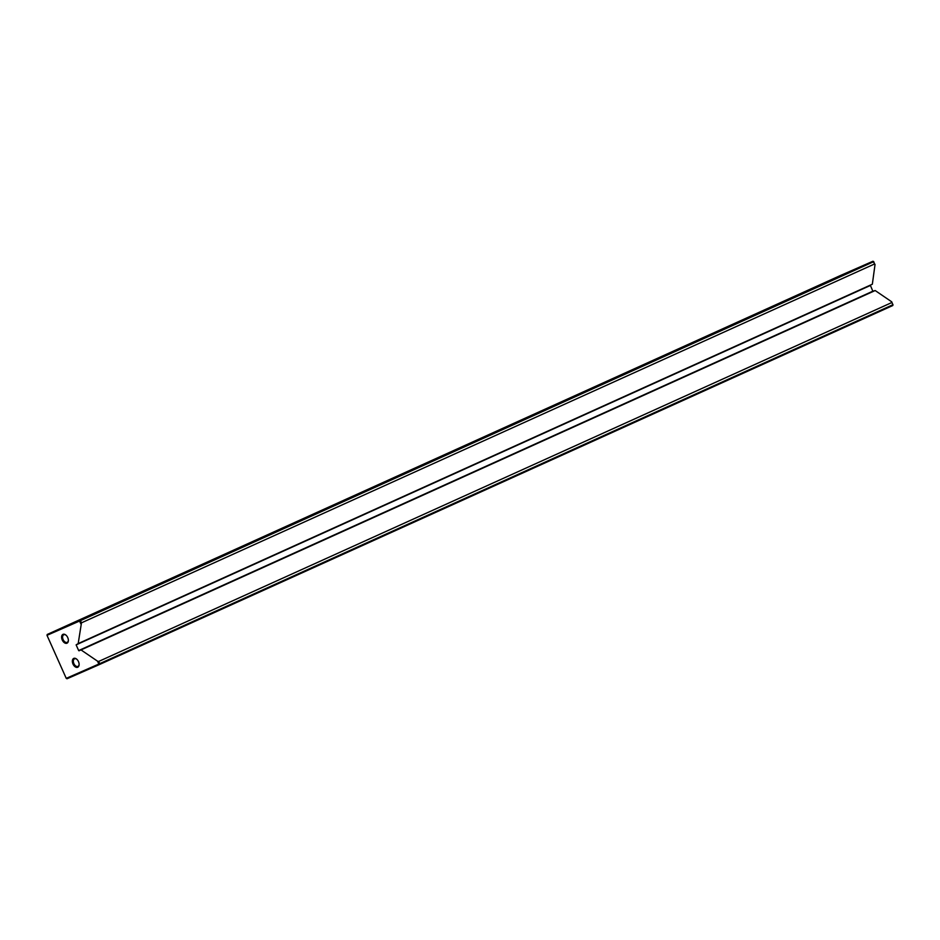 <?xml version="1.0" encoding="UTF-8"?>
<svg xmlns="http://www.w3.org/2000/svg" width="940" height="940" viewBox="0 0 940 940"><rect width="100%" height="100%" fill="white"/><g stroke="black" fill="none" stroke-linecap="round" stroke-linejoin="round"><path stroke-width="1.41" d="M98.724 661.431L99.722 663.652L892.894 304.736L892.789 305.535L99.617 664.462L67.034 678.762L66.247 678.351L98.829 664.051L97.56 661.196L98.724 661.431L891.895 302.504L891.719 301.822L892.894 304.736L891.895 302.504M79.125 664.333A4.16 2.573 65.7 0 1 77.95 666.389A4.16 2.573 65.7 0 1 73.896 663.652A4.16 2.573 65.7 0 1 74.53 658.811A4.16 2.573 65.7 0 1 76.845 659.293M77.726 667.259A4.853 2.996 -114.3 0 0 79.125 664.58A4.853 2.996 -114.3 0 0 76.657 659.128A4.853 2.996 -114.3 0 0 73.767 658.4A4.853 2.996 -114.3 0 0 72.991 664.039A4.853 2.996 -114.3 0 0 77.726 667.259M68.373 640.281A4.16 2.573 65.7 0 1 67.198 642.349A4.16 2.573 65.7 0 1 63.133 639.6A4.16 2.573 65.7 0 1 63.767 634.77A4.16 2.573 65.7 0 1 63.779 634.759A4.16 2.573 65.7 0 1 66.094 635.24M66.963 643.207A4.853 2.996 -114.3 0 0 68.373 640.539A4.853 2.996 -114.3 0 0 65.906 635.076A4.853 2.996 -114.3 0 0 63.004 634.347A4.853 2.996 -114.3 0 0 62.24 639.987A4.853 2.996 -114.3 0 0 66.963 643.207M99.264 611.059L116.76 603.186L99.264 611.059M198.528 566.139L216.036 558.266L198.528 566.139M297.804 521.218L315.299 513.346L297.804 521.218M397.068 476.286L414.575 468.426L397.068 476.286M496.344 431.366L513.839 423.505L496.344 431.366M595.607 386.446L613.115 378.585L595.607 386.446M694.883 341.526L712.391 333.665L694.883 341.526M794.159 296.605L811.655 288.733L794.159 296.605M81.463 622.844L874.647 263.929L873.648 261.696L80.476 620.623L81.463 622.844L78.185 643.595L76.128 644.875L78.666 650.562L81.016 649.916L97.56 661.196M80.864 623.878L79.583 621.023L47 635.323L66.247 678.351M873.754 261.649L872.966 261.238L840.384 275.538L47.212 634.465L872.966 261.238L875.034 264.504L872.343 284.221L78.185 643.595M81.016 649.916L875.175 290.542L891.719 301.822M870.287 285.149L872.837 291.2L875.175 290.542M99.722 663.652L98.829 664.051L99.617 664.462L99.722 663.652M893 304.678L892.789 305.535M79.583 621.023L80.476 620.623L79.794 620.165L79.583 621.023M47 635.323L47.212 634.465M79.007 650.797L873.178 291.424M78.666 650.562L872.837 291.2M76.128 644.875L870.287 285.502"/></g></svg>
